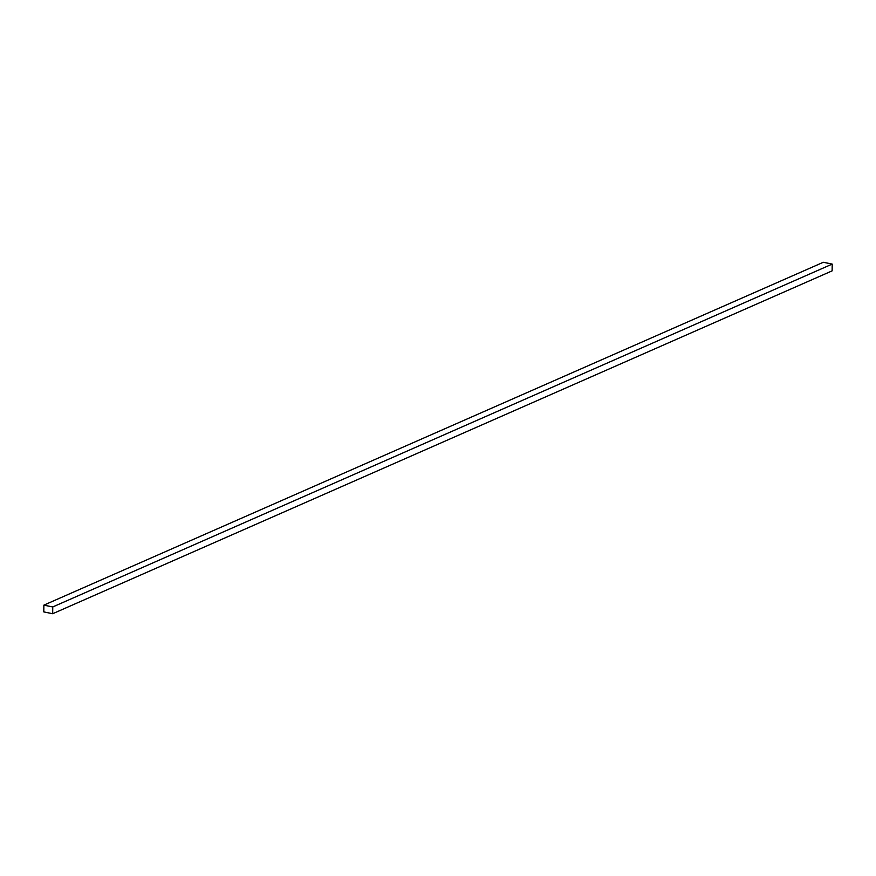 <?xml version="1.0" encoding="UTF-8"?>
<svg xmlns="http://www.w3.org/2000/svg" width="876" height="876" viewBox="0 0 876 876"><rect width="100%" height="100%" fill="white"/><g stroke="black" fill="none" stroke-linecap="round" stroke-linejoin="round"><path stroke-width="1.31" d="M832.2 264.092L823.32 262.274L43.866 605.141L43.8 611.908L52.68 613.726L832.134 270.859L832.2 264.092L52.757 606.948L43.866 605.141M52.68 613.726L52.757 606.948"/></g></svg>
